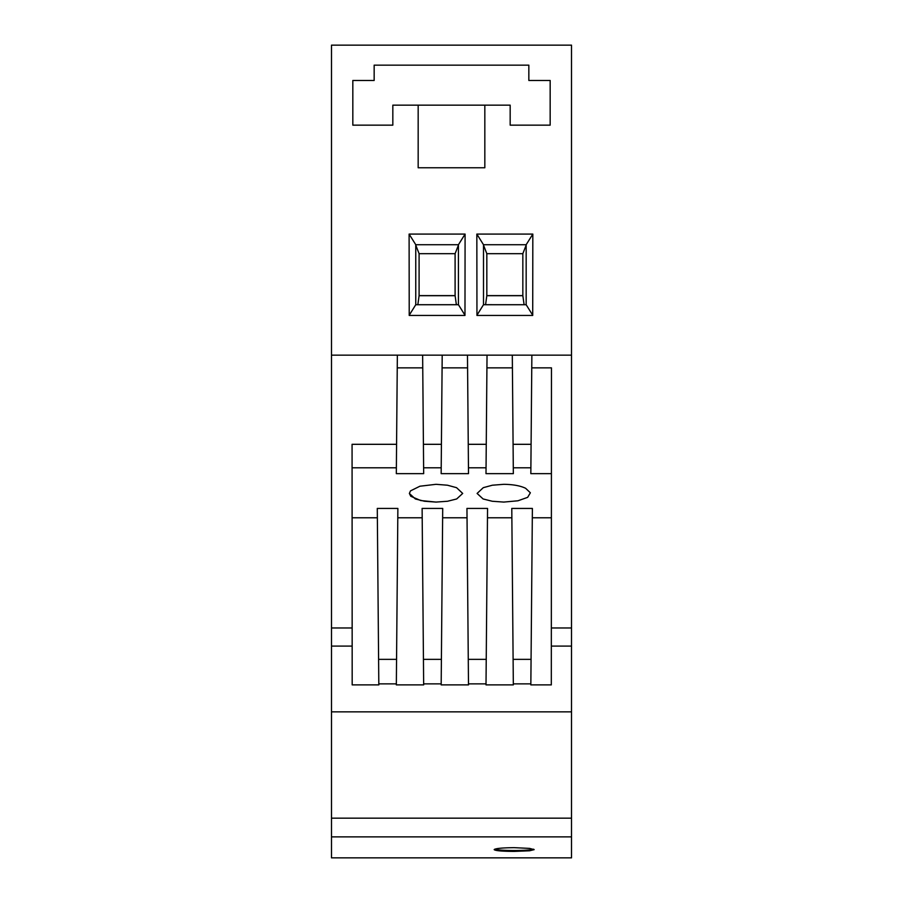 <?xml version="1.0" encoding="UTF-8"?>
<svg xmlns="http://www.w3.org/2000/svg" width="903" height="903" viewBox="0 0 903 903"><rect width="100%" height="100%" fill="white"/><g stroke="black" fill="none" stroke-linecap="round" stroke-linejoin="round"><path stroke-width="1.35" d="M409.217 315.215L415.764 304.717L458.431 304.717L458.431 244.724L415.764 244.724L415.764 304.717L458.431 304.695L464.977 315.215M458.431 245.119L455.101 253.687L455.101 295.687L456.365 304.695M415.764 245.119L419.094 253.687L455.101 253.687M455.101 295.687L419.094 295.687L417.841 304.695M419.094 295.62L455.101 295.62M419.094 253.687L419.094 295.687M532.714 315.215L526.167 304.717L526.167 244.724L483.5 244.724L483.5 304.717L526.167 304.717L483.5 304.695L476.953 315.215M476.84 234.08L532.826 234.08L532.714 315.452L476.953 315.452L476.84 234.08L483.5 244.724M483.5 245.119L486.83 253.687L522.837 253.687L522.837 295.687L486.83 295.687L485.577 304.695M526.167 245.119L522.837 253.687M409.104 234.08L465.09 234.08L464.977 315.452L409.217 315.452L409.104 234.08L415.764 244.724M465.09 234.08L458.431 244.724M532.826 234.08L526.167 244.724M486.83 253.687L486.83 295.687M486.83 295.62L522.837 295.62M522.837 295.687L524.101 304.695M571.509 355.161L331.491 355.161L331.491 45.15L571.509 45.15L571.509 836.878L331.491 836.878L331.491 857.85L571.509 857.85L571.509 836.878M352.825 80.48L374.158 80.48L374.158 65.151L528.842 65.151L528.842 80.48L550.164 80.48L550.164 125.156L510.172 125.156L510.172 105.154L484.832 105.154L484.832 167.766L418.168 167.766L418.168 105.154L392.828 105.154L392.828 125.156L352.825 125.156L352.825 80.48M436.036 502.079L447.549 501.255L456.681 498.964L462.697 493.433L456.557 487.676L447.459 485.216L436.036 484.313L419.918 486.22L410.504 490.871L409.364 493.456L415.369 498.964L424.512 501.255L436.036 502.079L420.719 500.544L410.763 496.266L409.364 493.456M503.772 502.079L517.961 500.781L527.657 497.35L530.366 492.79L525.602 488.275C520.331 485.758 513.051 484.437 503.772 484.313L492.349 485.216L483.263 487.676L477.1 493.433L483.105 498.964L492.248 501.255L503.772 502.079L492.248 501.255L483.105 498.964L477.1 493.456M514.168 851.405C502.023 851.326 495.352 850.739 494.167 849.633C495.352 848.459 502.012 847.804 514.168 847.657L529.609 848.402L534.17 849.633L529.598 850.784L514.168 851.405M377.364 517.78L352.102 517.78L352.08 467.799L396.372 467.799L396.327 473.646L423.676 473.646L423.62 467.799L441.206 467.799L441.161 473.646L468.51 473.646L467.472 355.161M352.102 517.78L352.181 684.892L378.82 684.892L377.285 508.423L397.873 508.423L396.338 684.892L423.665 684.892L423.654 683.864L441.183 683.864L441.172 684.892L468.499 684.892L468.488 683.864L486.017 683.864L486.006 684.892L513.333 684.892L513.107 659.359L531.066 659.359L530.84 684.892L551.315 684.892L551.394 517.78L532.296 517.78M397.794 517.78L422.198 517.78M423.654 683.864L422.119 508.423L442.707 508.423L441.183 683.864M442.628 517.78L467.032 517.78M468.488 683.864L466.953 508.423L487.552 508.423L486.017 683.864M487.462 517.78L511.877 517.78M513.107 659.359L511.787 508.434L532.386 508.434L531.066 659.359M468.454 467.799L486.051 467.799L485.995 473.646L513.344 473.646L513.288 467.799L530.885 467.799L530.829 473.646L551.417 473.646L551.394 517.78M331.491 355.161L331.491 836.878M352.181 684.892L352.068 444.31L396.575 444.31L397.354 355.161M352.08 467.799L352.068 444.31M396.372 467.799L396.575 444.31M423.62 467.799L422.638 355.161M441.206 467.799L442.199 355.161M467.585 367.86L442.086 367.86M486.051 467.799L487.033 355.161M551.417 473.646L551.462 367.86L531.754 367.86M551.315 684.892L551.462 367.86M513.288 467.799L512.306 355.161M530.885 467.799L531.867 355.161M512.419 367.86L486.92 367.86M422.751 367.86L397.252 367.86M484.832 105.154L418.168 105.154M331.491 711.857L571.509 711.857M533.617 849.192A20.001 1.716 0 0 1 514.168 850.513A20.001 1.716 0 0 1 494.72 849.192M423.439 659.359L441.398 659.359M331.491 646.085L352.159 646.085M331.491 627.969L352.159 627.969M423.417 444.31L441.42 444.31M468.251 444.31L486.254 444.31M551.349 627.969L571.509 627.969M551.338 646.085L571.509 646.085M513.085 444.31L531.088 444.31M571.509 818.163L331.491 818.163M513.322 683.876L530.851 683.876M378.82 683.864L396.349 683.864M468.273 659.359L486.232 659.359M378.605 659.359L396.564 659.359"/></g></svg>
